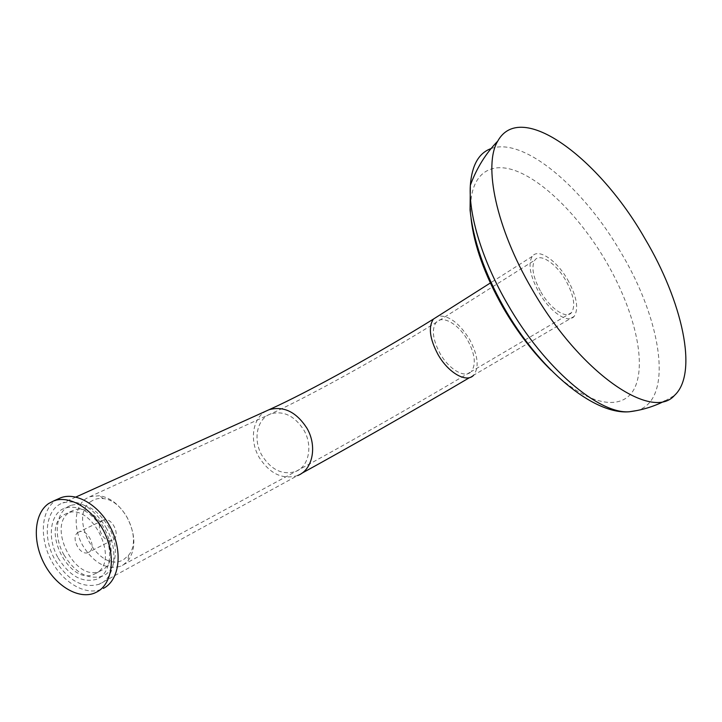 <?xml version="1.0" encoding="UTF-8"?>
<svg xmlns="http://www.w3.org/2000/svg" width="722" height="722" viewBox="0 0 722 722"><rect width="100%" height="100%" fill="white"/><g stroke="black" fill="none" stroke-linecap="round" stroke-linejoin="round"><path stroke-width="0.54" stroke-dasharray="3.61 2.71" d="M567.573 279.576C576.77 296.426 578.972 308.691 574.171 316.371C568.259 324.115 550.2 312.274 539.099 292.699C530.138 276.12 527.836 264.035 532.195 256.427C538.152 247.754 556.59 260.2 567.573 279.576M106.044 527.52C119.157 550.146 115.177 578.665 98.806 584.36C82.452 588.592 67.868 580.416 55.043 559.839C42.129 537.475 45.721 508.613 62.85 502.927C78.743 498.947 93.138 507.151 106.044 527.52M57.904 499.046L55.765 500.337C41.235 510.156 39.259 537.15 50.811 559.559C62.182 582.058 85.043 595.912 101.27 589.36L103.354 588.403M123.11 565.01L128.155 560.597C136.043 549.027 135.718 534.659 127.171 517.493C119.708 504.913 110.502 497.648 99.573 495.716L89.853 496.682L86.117 498.595C74.258 506.068 72.85 528.269 82.759 545.525C93.761 563.088 106.36 570.01 120.538 566.283L123.11 565.01M91.559 501.113C66.469 515.968 99.564 575.578 123.985 559.306L128.408 555.417C142.505 540.173 124.942 500.211 103.39 498.622C98.932 498.045 94.997 498.884 91.559 501.113M102.398 520.571L103.363 520.084C111.675 516.284 121.161 535.48 113.11 539.785L112.244 540.218C103.95 544.027 94.438 525.02 102.398 520.571M78.093 532.403L79.059 531.915C87.425 528.098 97.136 547.754 89.032 552.086L88.165 552.52C79.826 556.346 70.088 536.888 78.093 532.403M540.859 291.905C550.561 309.025 566.382 319.413 571.553 312.59C575.732 305.875 573.8 295.154 565.768 280.425C556.157 263.458 540.047 252.61 534.831 260.146C530.995 266.797 532.998 277.383 540.859 291.905M96.252 573.205L93.959 574.333C69.357 585.641 40.486 528.576 63.843 514.876L67.002 513.27C91.757 502.025 120.484 560.841 96.252 573.205M102.019 570.118L99.735 571.246C75.16 582.546 46.443 525.797 69.781 512.124L72.931 510.517C97.66 499.29 126.215 557.772 102.019 570.118M63.987 554.947C75.16 572.835 87.876 579.937 102.136 576.237C116.468 571.255 119.96 546.392 108.562 526.726C97.326 508.992 84.763 501.88 70.855 505.382C55.928 510.355 52.724 535.48 63.987 554.947M58.112 557.889C69.339 575.885 82.091 583.042 96.378 579.351C110.737 574.378 114.193 549.397 102.732 529.614C91.45 511.781 78.842 504.606 64.908 508.107C49.962 513.08 46.795 538.314 58.112 557.889M471.06 218.477C467.017 176.719 487.576 159.77 516.717 171.177C546.003 182.657 581.075 218.901 605.884 261.165C632.481 306.606 645.955 357.3 636.136 384.474C626.497 411.675 591.255 408.842 551.175 370.278M574.171 316.371L473.641 375.196C479.408 367.227 478.018 355.242 469.499 339.241C459.129 322.815 448.633 315.126 438.028 316.155M503.451 308.213L503.09 307.59M491.077 148.57C523.937 136.521 583.908 188.28 621.046 252.718C661.542 320.135 674.168 399.447 637.373 410.466M266.526 410.854C252.556 417.821 249.18 440.447 259.153 457.378C269.847 473.885 282.681 479.931 297.681 475.527L98.806 584.36M571.553 312.59L471.258 371.577C476.276 364.61 475.058 354.132 467.612 340.152C458.632 324.07 442.216 314.584 436.07 322.481C431.449 329.385 432.776 339.71 440.032 353.464C449.066 369.637 465.167 378.716 471.258 371.577C414.636 405.241 339.836 447.649 295.713 471.493C282.618 475.32 271.4 470.022 262.041 455.6C252.7 439.842 256.861 418.706 270.651 413.914C283.421 410.394 294.459 415.737 303.763 429.942C313.149 445.736 308.917 466.583 295.713 471.493L120.538 566.283M532.195 256.427L491.068 282.519M665.115 400.827L674.456 395.448M473.641 375.196L469.625 377.579M301.697 473.334L297.681 475.527M101.27 589.36L94.51 593.105M75.864 497.052L62.85 502.927M89.853 496.682L270.651 413.914C311.85 395.133 385.422 353.933 436.07 322.481L534.831 260.146M103.39 498.622L99.573 495.716M128.408 555.417L128.155 560.597M103.363 520.084L79.059 531.915M112.244 540.218L88.165 552.52M99.735 571.246L93.959 574.333M72.931 510.517L67.002 513.27M102.136 576.237L96.378 579.351M70.855 505.382L64.908 508.107"/><path stroke-width="1.08" d="M532.024 289.188C579.874 373.075 651.912 421.603 674.474 395.43C698.716 373.292 682.182 301.083 644.845 238.504C599.377 158.65 520.869 99.076 497.729 141.142C483.144 165.004 496.068 228.08 532.024 289.188M103.354 588.403L104.383 587.834C119.274 579.36 122.758 552.565 111.35 529.226C100.141 505.797 76.848 491.637 60.819 497.747L57.904 499.046M97.623 591.58C112.533 583.087 115.971 556.148 104.5 532.656C93.201 509.064 69.826 494.778 53.771 500.887L48.717 503.487C34.169 513.333 32.246 540.471 43.871 563.025C55.314 585.677 78.247 599.657 94.51 593.105L97.623 591.58M551.175 370.278C533.585 353.184 517.674 332.499 503.451 308.213M438.028 316.155L433.417 319.088C428.173 326.976 429.689 338.762 437.974 354.457C448.299 372.949 466.683 383.292 473.641 375.196M503.09 307.59C484.67 274.965 473.993 245.263 471.06 218.477M637.373 410.466L629.259 411.766C599.007 414.302 544.126 368.121 507.728 304.431C482.368 260.967 468.379 214.669 470.347 185.274L470.347 185.274C471.881 165.212 478.785 152.974 491.077 148.57M665.115 400.827C653.879 406.549 641.921 410.195 629.259 411.766L629.259 411.766C593.728 414.979 539.054 369.547 503.748 307.103C484.516 272.898 473.289 240.543 470.067 210.048L470.347 185.274C476.646 168.136 485.771 153.425 497.729 141.142M297.681 475.527C312.716 469.905 317.563 446.097 306.841 428.056C296.2 411.838 283.602 405.728 269.035 409.726L266.526 410.854M491.068 282.519L433.417 319.088C383.355 350.233 309.891 391.36 269.035 409.726L75.864 497.052M469.625 377.579C415.006 409.816 345.269 449.427 301.697 473.334M60.819 497.747L53.771 500.887"/></g></svg>
